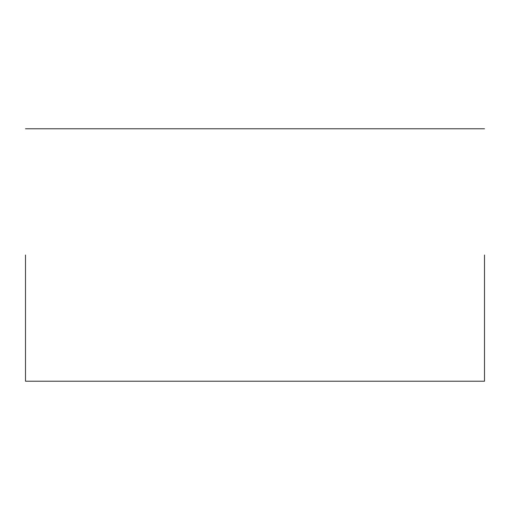 <?xml version="1.0" encoding="UTF-8"?>
<svg xmlns="http://www.w3.org/2000/svg" width="510" height="510" viewBox="0 0 510 510"><rect width="100%" height="100%" fill="white"/><g stroke="black" fill="none" stroke-linecap="round" stroke-linejoin="round"><path stroke-width="0.76" d="M25.5 255L25.5 381.225L25.5 255M484.5 255L484.5 381.225L484.5 255M484.5 381.225L25.5 381.225M484.5 128.775L25.5 128.775"/></g></svg>
